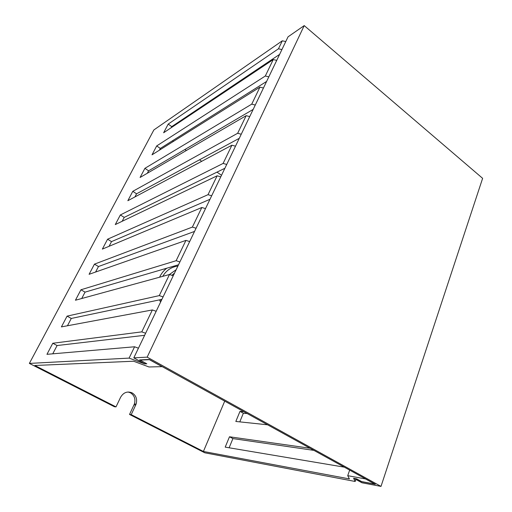 <?xml version="1.0" encoding="UTF-8"?>
<svg xmlns="http://www.w3.org/2000/svg" width="512" height="512" viewBox="0 0 512 512"><rect width="100%" height="100%" fill="white"/><g stroke="black" fill="none" stroke-linecap="round" stroke-linejoin="round"><path stroke-width="0.77" d="M146.291 363.61L144.422 363.674L133.798 357.856L288.045 36.826L304.218 25.6L482.624 178.33L380.998 486.4L361.92 482.765L354.093 478.477L356.685 478.957L361.664 481.69L375.322 484.269L149.229 359.469L139.552 359.917L146.33 363.533M133.798 357.856L147.162 357.146L380.998 486.4M304.218 25.6L147.162 357.146M344.32 467.155L225.203 447.123L229.485 436.774L310.08 448.256M203.405 451.462L349.402 478.912L347.725 475.68L365.472 478.925L374.81 484.077L361.645 481.594L356.659 478.854L353.594 478.291L355.174 481.478L204.794 452.8L129.536 414.451L131.226 414.65L203.405 451.462L224.723 401.139M239.789 421.875L243.354 413.222L239.994 411.373L243.827 411.686M239.994 411.373L235.821 421.459L267.584 424.8M355.866 479.45L355.174 481.478M229.126 447.782L232.909 438.592L229.485 436.774M313.92 450.374L232.909 438.592M247.206 413.549L243.354 413.222M29.376 363.411L129.107 358.106L144.608 363.872L146.816 363.802L140.07 360.102L149.421 359.68L162.048 366.65L148.992 366.97L133.574 361.229L34.822 365.485L116.006 406.886L114.381 406.726L29.376 363.411L153.862 129.952L282.317 40.8L285.766 41.568M128.051 392L130.432 392.787C134.406 395.341 135.725 399.072 134.394 403.987L129.536 414.451M221.51 175.296L217.005 172.115M201.696 161.318L199.533 159.789M186.368 150.509L184.922 149.485M173.434 141.389L172.525 140.742M131.226 414.65L136.096 404.134C137.434 399.194 136.109 395.443 132.122 392.877C127.334 390.976 123.501 392.429 120.621 397.229L116.006 406.886M129.107 358.106L134.579 346.778L46.957 354.323L52.787 343.258L141.773 331.872L152.358 309.946L61.408 326.893L67.072 316.134L159.283 295.61L169.472 274.509L75.443 300.23L80.947 289.773L176.134 260.704L185.946 240.384L89.094 274.31L94.445 264.147L192.371 227.085L201.824 207.501L102.368 249.101L107.578 239.213L208.013 194.682L217.133 175.802L115.283 224.576L120.352 214.95L223.104 163.43L231.904 145.21L127.853 200.704L132.787 191.328L237.664 133.274L246.163 115.674L140.096 177.459L144.902 168.333L251.731 104.147L259.942 87.142L152.019 154.816L156.698 145.926L265.318 76L273.254 59.565L163.635 132.755L168.198 124.09L278.458 48.787L282.317 40.8M138.438 348.198L134.579 346.778M52.755 353.824L57.094 345.536L52.787 343.258M144.634 335.302L57.094 345.536M67.45 325.766L71.277 318.451L67.072 316.134M161.901 299.366L71.277 318.451M81.722 298.515L85.062 292.128L80.947 289.773M178.522 264.768L85.062 292.128M95.59 272.038L98.47 266.528L94.445 264.147M194.541 231.43L98.47 266.528M109.069 246.304L111.514 241.626L107.578 239.213M209.984 199.29L111.514 241.626M122.17 221.28L124.205 217.395L120.352 214.95M224.883 168.275L124.205 217.395M134.918 196.934L136.563 193.798L132.787 191.328M239.27 138.33L136.563 193.798M147.328 173.248L148.595 170.822L144.902 168.333M253.171 109.402L148.595 170.822M159.405 150.189L160.32 148.435L156.698 145.926M266.605 81.44L160.32 148.435M171.162 127.731L171.744 126.624L168.198 124.09M279.597 54.4L171.744 126.624M141.773 331.872L145.619 333.254M156.173 311.283L152.358 309.946M159.283 295.61L163.078 296.909M173.242 275.763L169.472 274.509M176.134 260.704L179.885 261.933M189.67 241.568L185.946 240.384M192.371 227.085L196.077 228.237M205.504 208.614L201.824 207.501M208.013 194.682L211.674 195.77M220.768 176.845L217.133 175.802M223.104 163.43L226.72 164.454M235.494 146.189L231.904 145.21M237.664 133.274L241.242 134.227M249.715 116.595L246.163 115.674M251.731 104.147L255.264 105.043M263.45 88.013L259.942 87.142M265.318 76L268.813 76.845M276.723 60.378L273.254 59.565M278.458 48.787L281.914 49.587M174.528 273.088L171.878 275.309M349.664 470.106L347.725 475.68M166.778 268.205C163.853 270.419 161.536 273.254 159.827 276.717L159.597 277.21M159.514 299.872L160.589 302.086M135.725 405.043L134.016 404.896M177.914 266.042C171.398 266.912 166.342 270.349 162.733 276.352M169.395 274.528L176.141 269.728M136.096 404.134L134.394 403.987M160.634 299.635L161.171 300.883"/></g></svg>
